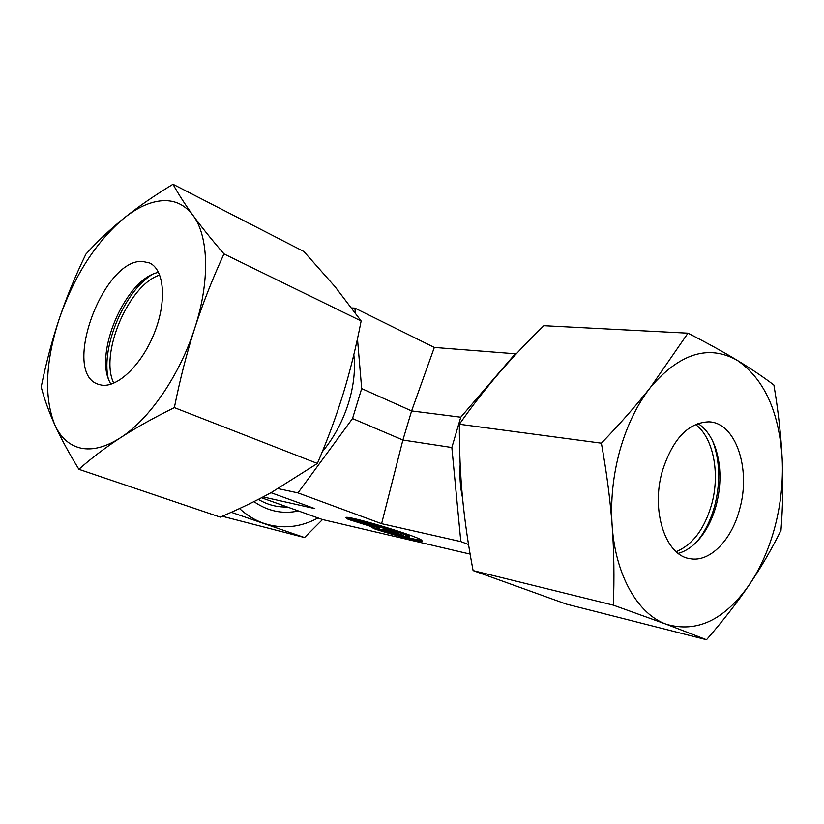 <?xml version="1.0" encoding="UTF-8"?>
<svg xmlns="http://www.w3.org/2000/svg" width="824" height="824" viewBox="0 0 824 824"><rect width="100%" height="100%" fill="white"/><g stroke="black" fill="none" stroke-linecap="round" stroke-linejoin="round"><path stroke-width="1.24" d="M462.522 497.84C460.225 487.18 459.442 476.045 460.183 464.417M353.815 354.753C355.515 369.492 353.805 385.395 348.696 402.473C342.825 421.229 334.008 437.678 322.246 451.83M347.264 518.914L345.843 517.544C346.822 515.021 413.864 534.91 421.373 539.977L422.279 541.049C420.92 542.161 398.023 536.373 376.764 529.636L388.403 532.335C400.443 535.775 407.386 537.361 409.229 537.083C408.107 535.487 398.147 531.882 379.38 526.248C367.504 522.869 360.654 521.304 358.821 521.551L347.264 518.914L347.532 518.028L372.747 523.415M396.591 530.646C405.614 533.756 409.919 535.6 409.497 536.187L409.291 536.888M346.543 517.431L347.532 518.028M398.033 534.982C410.579 538.422 418.51 540.184 421.837 540.276M358.821 521.551L359.099 520.655M374.251 528.833L369.636 526.042L348.099 519.326L360.799 522.231L379.503 528.071L368.112 523.909L377.557 526.072L403.884 535.703L394.387 533.499L383.212 529.42L387.033 531.799L374.251 528.833L374.508 527.957L384.612 530.296M383.212 529.42L383.469 528.524L396.797 533.107M394.387 533.499L394.644 532.613M375.414 525.578L379.771 527.175L379.503 528.071M359.769 521.994L369.904 525.156L374.508 527.957M369.636 526.042L369.904 525.156M263.124 496.923L314.861 508.614L270.983 492.701M351.766 307.98L354.897 308.125L434.32 347.45L411.609 410.929L361.674 388.588L352.528 418.551L297.969 492.896L278.213 488.642M354.897 308.125L355.298 312.79M357.472 338.716L361.674 388.588M297.969 492.896L381.605 523.693L402.895 440.026L451.84 447.504L460.76 417.202L411.609 410.929L402.895 440.026L352.528 418.551M434.32 347.45L516.277 353.846M460.76 417.202L515.536 353.465M381.605 523.693L460.812 541.595L451.84 447.504M261.517 497.758L322.4 519.522L470.133 554.119M468.537 544.499L460.812 541.595M712.729 441.252L714.14 445.156C720.001 463.984 720.197 484.162 714.717 505.709C711.751 516.73 707.466 526.515 701.852 535.085L697.619 540.894M695.487 424.453C713.296 437.462 720.269 473.347 711.679 504.257C704.541 528.926 692.706 544.736 676.174 551.689M697.959 423.464C705.88 428.665 711.812 437.111 715.757 448.833C721.185 466.281 721.361 485.006 716.283 505.009C713.533 515.227 709.557 524.311 704.355 532.253C696.795 543.541 688.091 550.597 678.234 553.388M662.311 471.163C672.652 439.027 688.153 422.588 708.805 421.837C735.636 422.413 751.169 468.629 739.725 508.851C731.856 539.833 710 562.555 690.1 558.693C665.638 555.84 650.692 511.055 662.311 471.163M775.116 526.083C769.286 548.259 760.665 567.839 749.263 584.813C761.098 567.314 771.676 549.186 780.977 530.399C782.872 506.091 783.284 482.318 782.192 459.081C781.07 435.855 778.309 411.176 773.901 385.024C763.076 376.836 750.849 368.596 737.222 360.315C723.585 352.054 707.177 343 687.978 333.164L650.569 387.228C636.787 404.79 620.39 423.443 601.386 443.178C606.67 472.523 610.265 500.137 612.17 526.021C610.429 500.776 612.994 475.603 619.854 450.491C626.94 425.524 637.179 404.429 650.569 387.228C679.687 353.28 708.578 344.298 737.222 360.315C764.281 378.978 779.277 411.907 782.192 459.081C783.202 481.535 780.843 503.876 775.116 526.083M706.508 639.733C723.163 620.575 737.418 602.262 749.263 584.813C724.533 619.978 696.867 633.12 666.256 624.231C637.951 614.24 615.569 575.667 612.17 526.021C614.034 551.926 614.426 578.304 613.334 605.146L666.256 624.231L706.508 639.733L566.315 604.095L473.1 570.579C468.228 545.024 464.695 520.644 462.491 497.459C460.307 474.294 459.256 449.894 459.359 424.236C472.183 405.995 485.295 389.072 498.674 373.499C512.116 357.884 527.175 341.95 543.85 325.686L687.978 333.164M601.386 443.178L459.359 424.236M613.334 605.146L473.1 570.579M231.256 512.301L304.54 537.547L322.524 519.553M304.54 537.547L222.243 516.257M239.516 508.542C246.942 515.391 255.1 520.346 264.01 523.415C282.344 529.307 300.348 527.484 318.033 517.966M258.375 499.375C267.45 504.793 277.07 507.327 287.257 506.956M253.936 501.61C267.759 511.22 282.601 514.341 298.484 510.973M113.784 383.17C99.148 354.196 128.729 284.599 159.743 275.041M108.14 378.144C101.095 346.492 124.537 291.346 152.213 274.464M110.838 384.242L109.015 380.523C95.584 351.312 124.177 284.033 154.541 273.434L158.465 272.167M101.599 385.117L97.994 384.18C61.388 372.407 103.041 258.664 142.49 261.435L149.515 262.959C164.244 269.407 167.045 300.812 154.582 332.453C142.284 364.146 117.884 387.795 101.599 385.117M162.575 200.716C174.966 200.026 185.132 204.949 193.073 215.466C185.04 204.403 178.345 194.011 172.999 184.267C154.057 195.782 137.67 207.112 123.858 218.257C110.025 229.453 97.376 241.422 85.892 254.153C75.417 275.752 66.59 297.155 59.421 318.352C52.293 339.55 46.216 362.416 41.2 386.95C44.372 399.166 48.925 411.825 54.837 424.937C60.76 438.007 68.773 452.798 78.888 469.309C91.371 458.216 105.184 447.72 120.325 437.843C105.616 447.185 92.432 450.604 80.773 448.102C69.267 445.362 60.616 437.637 54.837 424.937C43.826 397.065 45.351 361.53 59.421 318.352C74.459 275.432 95.934 242.071 123.858 218.257C137.268 207.463 150.174 201.612 162.575 200.716M172.999 184.267L303.881 251.516L335.152 286.814L361.139 320.989C356.153 346.677 350.2 370.821 343.289 393.429C336.357 416.007 327.725 439.347 317.384 463.459L271.22 492.567C255.739 501.054 238.754 509.232 220.235 517.122L78.888 469.309M223.974 253.905C211.407 239.321 201.108 226.507 193.073 215.466C208.709 236.097 210.172 281.149 194.763 328.158C202.725 303.613 212.468 278.862 223.974 253.905L361.139 320.989M174.358 407.623C180.034 379.195 186.842 352.713 194.763 328.158C179.817 375.167 149.247 419.519 120.325 437.843C135.466 427.996 153.47 417.923 174.358 407.623L317.384 463.459M715.757 448.833L714.14 445.156M704.355 532.253L701.852 535.085M688.73 558.414L690.1 558.693"/></g></svg>
